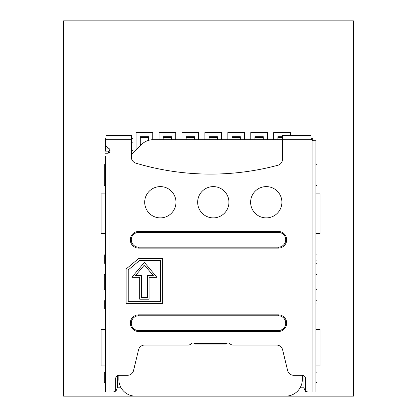 <?xml version="1.0" encoding="UTF-8"?>
<svg xmlns="http://www.w3.org/2000/svg" width="417" height="417" viewBox="0 0 417 417"><rect width="100%" height="100%" fill="white"/><g stroke="black" fill="none" stroke-linecap="round" stroke-linejoin="round"><path stroke-width="0.63" d="M311.118 138.653L312.75 138.653L312.75 140.597M312.75 140.044L312.27 140.362M296.68 391.98L308.58 391.98M305.557 391.98L303.889 387.81L303.889 375.717M112.59 391.98L124.49 391.98M108.42 153.07L108.42 151.162L110.036 151.162M105.293 309.101L104.25 309.101L104.25 303.889L105.293 303.889M105.293 300.761L104.25 300.761L104.25 303.889M105.293 260.104L104.25 260.104L104.25 263.231L105.293 263.231M104.25 260.104L104.25 254.891L105.293 254.891M105.918 138.653L105.293 138.653L105.293 151.162L108.42 151.162L109.973 149.87M105.293 148.035L108.071 148.035M105.293 142.822L105.918 142.822M131.355 142.822L132.966 142.822L132.966 150.12L131.355 151.731M117.281 375.717L117.281 387.81L115.613 391.98M132.966 142.822L132.966 138.653L131.355 138.653M132.966 150.12L132.966 153.07M117.281 387.81L121.081 387.81M300.089 387.81L303.889 387.81M105.293 185.148L105.293 187.65L105.293 185.565L104.25 185.565L104.25 164.715L105.293 164.715L105.293 162.63L105.293 165.132M105.293 372.589L105.293 370.087L105.293 372.173L104.25 372.173L104.25 382.597L105.293 382.597L105.293 384.683L105.293 382.18M105.293 288.877L105.293 291.379L105.293 289.294L104.25 289.294L104.25 274.699L105.293 274.699L105.293 272.614L105.293 275.116M315.877 254.891L316.92 254.891L316.92 260.104L315.877 260.104M315.877 263.231L316.92 263.231L316.92 260.104M315.877 303.889L316.92 303.889L316.92 300.761L315.877 300.761M316.92 303.889L316.92 309.101L315.877 309.101M315.877 185.148L315.877 187.65L315.877 185.565L316.92 185.565L316.92 164.715L315.877 164.715L315.877 162.63L315.877 165.132M315.877 288.877L315.877 291.379L315.877 289.294L316.92 289.294L316.92 274.699L315.877 274.699L315.877 272.614L315.877 275.116M315.877 382.18L315.877 384.683L315.877 382.597L316.92 382.597L316.92 372.173L315.877 372.173L315.877 370.087L315.877 372.589M105.293 301.282L105.293 296.07M105.293 267.923L105.293 262.71M105.293 254.37L105.293 248.115M105.293 231.435L105.293 229.35M105.293 198.033L105.293 194.046M105.293 156.375L105.293 391.98L113.007 391.98A2.711 2.711 0 0 0 115.718 389.269L115.718 378.428A3.127 3.127 0 0 1 118.845 375.3L127.472 375.3A6.255 6.255 0 0 0 133.555 370.515L138.538 349.853A6.255 6.255 0 0 1 144.621 345.067L188.145 345.067A4.17 4.17 0 0 0 191.273 343.655A1.981 1.981 0 0 1 192.758 342.983L193.144 342.983A2.085 2.085 0 0 1 194.395 343.399L226.775 343.399L226.222 344.025L194.947 344.025L194.395 343.399M105.293 365.745L105.293 330.472M105.293 314.835L105.293 308.58M226.775 343.399A2.085 2.085 0 0 1 228.026 342.983L228.412 342.983A1.981 1.981 0 0 1 229.897 343.655A4.17 4.17 0 0 0 233.025 345.067L276.549 345.067A6.255 6.255 0 0 1 282.632 349.853L287.615 370.515A6.255 6.255 0 0 0 293.698 375.3L302.325 375.3A3.127 3.127 0 0 1 305.452 378.428L305.452 389.269A2.711 2.711 0 0 0 308.163 391.98L315.877 391.98L315.877 140.738L313.584 140.738L312.124 140.268A2.502 2.502 0 0 1 311.551 139.695L311.082 138.236L311.082 135.525L282.517 135.525L282.517 159.216A6.255 6.255 0 0 1 277.878 165.262A260.625 260.625 0 0 1 135.817 163.141A6.255 6.255 0 0 1 131.355 157.152L131.355 135.525L105.918 135.525L105.918 144.386A4.17 4.17 0 0 0 108.483 148.233A2.606 2.606 0 0 1 109.045 152.726L107.669 153.242M228.933 202.245A15.637 15.637 0 0 0 213.296 186.607A15.637 15.637 0 0 0 197.658 202.245A15.637 15.637 0 0 0 213.296 217.882A15.637 15.637 0 0 0 228.933 202.245M281.892 202.245A15.637 15.637 0 0 0 266.255 186.607A15.637 15.637 0 0 0 250.617 202.245A15.637 15.637 0 0 0 266.255 217.882A15.637 15.637 0 0 0 281.892 202.245M175.974 202.245A15.637 15.637 0 0 0 160.337 186.607A15.637 15.637 0 0 0 144.699 202.245A15.637 15.637 0 0 0 160.337 217.882A15.637 15.637 0 0 0 175.974 202.245M138.653 258.54L126.142 268.965L126.142 303.368L162.63 303.368L162.63 258.54L138.653 258.54M278.347 331.515L138.653 331.515A8.34 8.34 0 0 1 130.312 323.175A8.34 8.34 0 0 1 138.653 314.835L278.347 314.835A8.34 8.34 0 0 1 286.688 323.175A8.34 8.34 0 0 1 278.347 331.515L278.347 330.561L138.653 330.561L138.653 331.515M278.347 248.115L138.653 248.115A8.34 8.34 0 0 1 130.312 239.775A8.34 8.34 0 0 1 138.653 231.435L278.347 231.435A8.34 8.34 0 0 1 286.688 239.775A8.34 8.34 0 0 1 278.347 248.115L278.347 247.161L138.653 247.161L138.653 248.115M108.18 153.154L108.582 153.003M107.482 153.248L105.293 153.248M311.129 138.72L311.28 139.215M312.651 140.555L313.157 140.701M315.877 262.71L315.877 267.923M315.877 296.07L315.877 301.282M315.877 308.58L315.877 314.835M315.877 330.472L315.877 361.841M315.877 388.853L315.877 391.98M315.877 140.738L315.877 143.865M315.877 194.046L315.877 198.033M315.877 229.35L315.877 232.477M315.877 248.115L315.877 254.37M307.954 135.525L311.082 135.525M282.517 135.525L285.645 135.525M128.227 135.525L131.355 135.525M105.918 135.525L109.045 135.525M160.545 260.625L160.545 301.282L128.227 301.282L128.227 269.94L139.408 260.625L160.545 260.625M156.896 277.305L144.386 262.397L131.876 277.305L139.695 277.305L139.695 299.197L149.077 299.197L149.077 277.305L156.896 277.305M144.386 264.993L153.32 275.637L147.41 275.637L147.41 297.529L141.363 297.529L141.363 275.637L135.452 275.637L144.386 264.993M353.407 20.85L63.593 20.85L63.593 396.15L353.407 396.15L353.407 20.85M152.773 139.7L152.773 132.554L136.093 132.554L136.093 149.943M175.708 139.695L175.708 132.554L159.028 132.554L159.028 139.695M198.643 139.695L198.643 132.554L181.963 132.554L181.963 139.695M221.578 139.695L221.578 132.554L204.898 132.554L204.898 139.695M244.513 139.695L244.513 132.554L227.833 132.554L227.833 139.695M267.448 139.695L267.448 132.554L250.768 132.554L250.768 139.695M290.383 135.525L290.383 132.554L273.703 132.554L273.703 139.695M315.877 365.918L320.048 365.918L320.048 329.43L315.877 329.43M315.877 233.52L320.048 233.52L320.048 193.905L315.877 193.905M105.293 193.905L101.123 193.905L101.123 233.52L105.293 233.52M105.293 329.43L101.123 329.43L101.123 365.918L105.293 365.918M282.517 137.349L277.873 137.349L277.873 139.695M282.517 136.724L277.873 136.724L277.873 137.349M263.278 139.695L263.278 137.349L254.938 137.349L254.938 139.695M263.278 137.349L263.278 136.724L254.938 136.724L254.938 137.349M240.343 139.695L240.343 137.349L232.003 137.349L232.003 139.695M240.343 137.349L240.343 136.724L232.003 136.724L232.003 137.349M217.408 139.695L217.408 137.349L209.068 137.349L209.068 139.695M217.408 137.349L217.408 136.724L209.068 136.724L209.068 137.349M194.473 139.695L194.473 137.349L186.133 137.349L186.133 139.695M194.473 137.349L194.473 136.724L186.133 136.724L186.133 137.349M171.538 139.695L171.538 137.349L163.198 137.349L163.198 139.695M171.538 137.349L171.538 136.724L163.198 136.724L163.198 137.349M148.603 140.357L148.603 137.349L140.263 137.349L140.263 145.773M148.603 137.349L148.603 136.724L140.263 136.724L140.263 137.349M131.355 154.681L141.452 144.579A16.68 16.68 0 0 1 153.248 139.695L311.551 139.695M302.325 375.3L302.325 379.47A16.68 16.68 0 0 1 285.645 396.15L135.525 396.15A16.68 16.68 0 0 1 118.845 379.47L118.845 375.3M131.355 139.695L105.918 139.695M312.124 391.98L312.124 140.268M109.045 152.726L109.045 391.98M138.653 314.835L138.653 315.789A7.386 7.386 0 0 0 131.266 323.175A7.386 7.386 0 0 0 138.653 330.561M138.653 315.789L278.347 315.789L278.347 314.835M278.347 315.789A7.386 7.386 0 0 1 285.734 323.175A7.386 7.386 0 0 1 278.347 330.561M138.653 231.435L138.653 232.389A7.386 7.386 0 0 0 131.266 239.775A7.386 7.386 0 0 0 138.653 247.161M138.653 232.389L278.347 232.389L278.347 231.435M278.347 232.389A7.386 7.386 0 0 1 285.734 239.775A7.386 7.386 0 0 1 278.347 247.161M140.263 144.543L141.488 144.543"/></g></svg>
